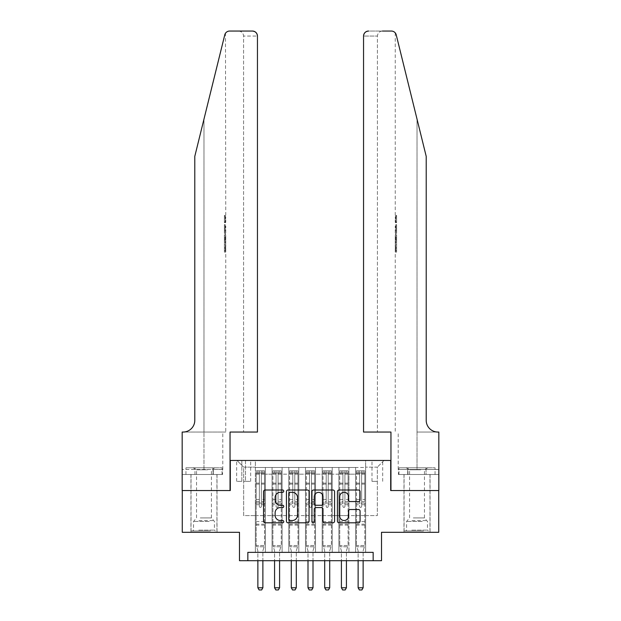 <?xml version="1.0" encoding="UTF-8"?>
<svg xmlns="http://www.w3.org/2000/svg" width="621" height="621" viewBox="0 0 621 621"><rect width="100%" height="100%" fill="white"/><g stroke="black" fill="none" stroke-linecap="round" stroke-linejoin="round"><path stroke-width="0.47" stroke-dasharray="3.1 2.33" d="M283.766 491.157A1.149 1.149 0 0 0 282.617 490.008L265.19 490.008A1.638 1.638 0 0 0 263.552 491.646L263.552 521.166A1.638 1.638 0 0 0 265.19 522.804L282.617 522.804A1.149 1.149 0 0 0 283.766 521.663A1.149 1.149 0 0 0 282.617 520.514L280.366 520.514A5.247 5.247 0 0 1 275.119 515.267L275.119 512.806A5.247 5.247 0 0 1 280.366 507.559L282.617 507.559A1.149 1.149 0 0 0 283.766 506.41A1.149 1.149 0 0 0 282.617 505.261L280.366 505.261A5.247 5.247 0 0 1 275.119 500.014L275.119 497.553A5.247 5.247 0 0 1 280.366 492.306L282.617 492.306A1.149 1.149 0 0 0 283.766 491.157M417.017 490.536L403.984 490.536L417.017 490.536M417.017 532.306L403.984 532.306L417.017 532.306M203.983 490.536L217.016 490.536L203.983 490.536M203.983 532.306L217.016 532.306L203.983 532.306M377.335 460.456L371.987 460.456L377.335 460.456M377.335 481.345L371.987 481.345L377.335 481.345M438.737 490.536L438.737 532.306L381.511 532.306L381.511 560.709L239.489 560.709L239.489 532.306L182.264 532.306L182.264 490.536L230.298 490.536L230.298 460.456L390.702 460.456L390.702 490.536L438.737 490.536M365.637 552.356L365.637 467.473L255.363 467.473L255.363 552.356L265.384 552.356L255.363 552.356L265.384 552.356L255.363 552.356L255.363 467.473L265.384 467.473L265.384 552.356L265.384 467.473L265.384 515.601L272.068 515.601L265.384 515.601L265.384 467.473L255.363 467.473L365.637 467.473L365.637 552.356L355.616 552.356L355.616 467.473L338.903 467.473L338.903 552.356L338.903 467.473L348.932 467.473L348.932 552.356L348.932 467.473L348.932 515.601L348.932 467.473L355.616 467.473L355.616 552.356L365.637 552.356L355.616 552.356L365.637 552.356L365.637 467.139L365.637 515.601L377.335 515.601L377.335 467.139L365.637 467.139L377.335 467.139L377.335 515.601L365.637 515.601L365.637 503.064L365.637 552.356M338.903 552.356L348.932 552.356L338.903 552.356L348.932 552.356L338.903 552.356L338.903 503.064L338.903 515.601L332.219 515.601L332.219 474.157L332.219 515.601L338.903 515.601L338.903 474.157L338.903 515.601L355.616 515.601L348.932 515.601L348.932 503.064L348.932 515.601L338.903 515.601L338.903 503.064L348.932 503.064L348.932 552.356L348.932 503.064L338.903 503.064L338.903 552.356M332.219 552.356L332.219 467.473L322.198 467.473L322.198 552.356L322.198 467.473L332.219 467.473L332.219 552.356L322.198 552.356L332.219 552.356L322.198 552.356L332.219 552.356L332.219 503.064L332.219 552.356M315.515 552.356L315.515 467.473L305.485 467.473L305.485 552.356L305.485 467.473L315.515 467.473L315.515 552.356L305.485 552.356L315.515 552.356L305.485 552.356L315.515 552.356L315.515 474.157L315.515 515.601L322.198 515.601L315.515 515.601L315.515 503.064L315.515 552.356M298.802 552.356L298.802 467.473L288.781 467.473L288.781 552.356L288.781 467.473L298.802 467.473L298.802 552.356L288.781 552.356L298.802 552.356L288.781 552.356L298.802 552.356L298.802 474.157L298.802 515.601L305.485 515.601L298.802 515.601L298.802 503.064L298.802 552.356M282.097 552.356L282.097 467.473L272.068 467.473L272.068 552.356L272.068 467.473L282.097 467.473L282.097 552.356L272.068 552.356L282.097 552.356L272.068 552.356L282.097 552.356L282.097 503.064L282.097 552.356M355.616 474.157L355.616 515.601L355.616 467.473L355.616 474.157L348.932 474.157L355.616 474.157M322.198 474.157L322.198 515.601L322.198 467.473L315.515 467.473L315.515 474.157L315.515 467.473L322.198 467.473L322.198 474.157L315.515 474.157L322.198 474.157M305.485 474.157L305.485 515.601L305.485 467.473L298.802 467.473L298.802 474.157L298.802 467.473L305.485 467.473L305.485 474.157L298.802 474.157L305.485 474.157M282.097 474.157L282.097 515.601L282.097 467.473L282.097 474.157L288.781 474.157L288.781 515.601L282.097 515.601L288.781 515.601L288.781 467.473L282.097 467.473L288.781 467.473L288.781 474.157L282.097 474.157M247.841 560.709L247.841 552.356L247.841 560.709L247.841 552.356L373.159 552.356L247.841 552.356L373.159 552.356L373.159 560.709M241.825 460.456L236.648 460.456L241.825 460.456L241.825 481.345L236.648 481.345L245.505 481.345L241.825 481.345L241.825 460.456M245.505 460.456L250.682 460.456L245.505 460.456L245.505 481.345L250.682 481.345L245.505 481.345L245.505 460.456M365.637 460.456L255.363 460.456L384.019 460.456L365.637 460.456L365.637 467.473L365.637 460.456M255.363 460.456L236.981 460.456L255.363 460.456L255.363 515.601L243.665 515.601L243.665 467.139L255.363 467.139L243.665 467.139L236.981 460.456L243.665 467.139L243.665 515.601L255.363 515.601L255.363 460.456M272.068 474.157L272.068 515.601L272.068 467.473L265.384 467.473L272.068 467.473L272.068 474.157L265.384 474.157L272.068 474.157M338.903 467.473L332.219 467.473L332.219 474.157L332.219 467.473L338.903 467.473L338.903 474.157L338.903 467.473M322.198 515.601L332.219 515.601L322.198 515.601L322.198 503.064L322.198 515.601M305.485 515.601L315.515 515.601L305.485 515.601L305.485 503.064L305.485 515.601M288.781 515.601L298.802 515.601L288.781 515.601L288.781 503.064L288.781 515.601M272.068 515.601L282.097 515.601L282.097 503.064L282.097 515.601L272.068 515.601L272.068 503.064L282.097 503.064L272.068 503.064L272.068 552.356L272.068 515.601M255.363 515.601L265.384 515.601L265.384 503.064L265.384 552.356L265.384 503.064L265.384 515.601L255.363 515.601L255.363 503.064L265.384 503.064L255.363 503.064L255.363 552.356L255.363 515.601M355.616 515.601L365.637 515.601L355.616 515.601L355.616 503.064L355.616 515.601M255.363 503.064L265.384 503.064L255.363 503.064M272.068 503.064L282.097 503.064L272.068 503.064M288.781 503.064L298.802 503.064L288.781 503.064L288.781 552.356L288.781 503.064L298.802 503.064L288.781 503.064M305.485 503.064L315.515 503.064L305.485 503.064L305.485 552.356L305.485 503.064L315.515 503.064L305.485 503.064M322.198 503.064L332.219 503.064L322.198 503.064L322.198 552.356L322.198 503.064L332.219 503.064L322.198 503.064M338.903 503.064L348.932 503.064L338.903 503.064M355.616 503.064L365.637 503.064L355.616 503.064L355.616 552.356L355.616 503.064L365.637 503.064L355.616 503.064M384.019 460.456L377.335 467.139L384.019 460.456M309.064 521.166L309.064 491.646A1.638 1.638 0 0 0 307.426 490.008L288.074 490.008A1.638 1.638 0 0 0 286.428 491.646L286.428 521.166A1.638 1.638 0 0 0 288.074 522.804L307.426 522.804A1.638 1.638 0 0 0 309.064 521.166M289.875 492.306A1.149 1.149 0 0 0 288.726 493.454L288.726 519.366A1.149 1.149 0 0 0 289.875 520.514L292.258 520.514A5.247 5.247 0 0 0 297.506 515.267L297.506 497.553A5.247 5.247 0 0 0 292.258 492.306L289.875 492.306M313.574 490.008L332.926 490.008A1.638 1.638 0 0 1 334.572 491.646L334.572 521.166A1.638 1.638 0 0 1 332.926 522.804L324.643 522.804A1.638 1.638 0 0 1 323.005 521.166L323.005 509.197A1.638 1.638 0 0 0 321.368 507.559L315.872 507.559A1.638 1.638 0 0 0 314.234 509.197L314.234 521.663A1.149 1.149 0 0 1 313.085 522.804A1.149 1.149 0 0 1 311.936 521.663L311.936 491.646A1.638 1.638 0 0 1 313.574 490.008M323.005 496.769A4.386 4.386 0 0 0 318.62 492.383A4.386 4.386 0 0 0 314.234 496.769L314.234 503.615A1.638 1.638 0 0 0 315.872 505.261L321.368 505.261A1.638 1.638 0 0 0 323.005 503.615L323.005 496.769M350.151 501.566L358.433 501.566A1.638 1.638 0 0 0 360.071 499.928L360.071 491.646A1.638 1.638 0 0 0 358.433 490.008L339.082 490.008A1.638 1.638 0 0 0 337.436 491.646L337.436 521.166A1.638 1.638 0 0 0 339.082 522.804L358.433 522.804A1.638 1.638 0 0 0 360.071 521.166L360.071 511.161A1.638 1.638 0 0 0 358.433 509.523L350.151 509.523A1.638 1.638 0 0 0 348.505 511.161L348.505 516.121A4.386 4.386 0 0 1 344.119 520.514A4.386 4.386 0 0 1 339.734 516.121L339.734 496.691A4.386 4.386 0 0 1 344.119 492.306A4.386 4.386 0 0 1 348.505 496.691L348.505 499.928A1.638 1.638 0 0 0 350.151 501.566M259.368 506.41A1.001 1.001 90 0 0 260.378 507.411A1.001 1.001 -90 0 1 259.368 506.41L259.368 504.733L259.368 506.41M262.877 470.819L262.877 472.992L264.554 472.992L264.554 470.819L256.194 470.819L256.194 545.502L256.194 504.733L259.368 504.733L259.368 501.644L256.194 501.644M256.194 470.819L256.194 504.733L259.368 504.733L259.368 473.427L261.379 473.427L261.379 499.47L264.554 499.47L264.554 545.502L256.194 545.502L257.793 550.517A1.669 1.669 -90 0 1 257.87 551.021L257.87 587.777L262.877 587.777L262.877 551.021A1.669 1.669 -90 0 1 262.962 550.517L264.554 545.502L256.194 545.502L257.793 550.517A1.669 1.669 -90 0 1 257.87 551.021L257.87 560.709M264.554 472.992L264.554 499.47M264.554 470.819L264.554 545.502L264.15 546.775L256.597 546.775L264.15 546.775L262.962 550.517A1.669 1.669 -90 0 0 262.877 551.021L262.877 560.709M262.877 472.992L257.87 472.992L257.87 470.819M256.194 472.992L257.87 472.992M261.379 506.41A1.001 1.001 -90 0 1 260.378 507.411A1.001 1.001 90 0 0 261.379 506.41L261.379 504.733L261.379 506.41M264.554 501.644L261.379 501.644L261.379 504.733L261.379 499.47M261.379 501.644L261.379 471.028L259.368 471.028L259.368 501.644M264.507 470.819L256.24 470.819L264.507 470.819M256.24 472.992L264.507 472.992L256.24 472.992M264.554 525.118L256.194 525.118M257.87 587.777L259.12 589.95L261.627 589.95L262.877 587.777M261.379 473.427L261.379 471.028M259.368 473.427L259.368 471.028L259.368 473.427M209.619 530.971L192.704 530.971L209.619 530.971M198.759 530.132L214.424 530.132L198.759 530.132M209.417 467.807L193.123 467.807L209.417 467.807M207.701 469.787L196.546 469.787L207.701 469.787M200.265 517.937L211.419 517.937L200.265 517.937M210.457 530.971L191.035 530.971L210.457 530.971M210.457 474.491L191.035 474.491L210.457 474.491M213.003 474.491L185.943 474.491L222.023 474.491L213.003 474.491L213.003 467.807L185.943 467.807L222.023 467.807L213.003 467.807L213.003 474.491M194.963 474.491L194.963 467.807L194.963 474.491M185.943 474.491L185.943 467.807M222.023 474.491L222.023 467.807M422.653 530.971L405.738 530.971L422.653 530.971M411.793 530.132L427.458 530.132L411.793 530.132M422.451 467.807L406.157 467.807L422.451 467.807M420.735 469.787L409.581 469.787L420.735 469.787M413.299 517.937L424.453 517.937L413.299 517.937M423.491 530.971L404.069 530.971L423.491 530.971M423.491 474.491L404.069 474.491L423.491 474.491M426.037 474.491L398.977 474.491L435.057 474.491L426.037 474.491L426.037 467.807L398.977 467.807L435.057 467.807L426.037 467.807L426.037 474.491M407.997 474.491L407.997 467.807L407.997 474.491M398.977 474.491L398.977 467.807M435.057 474.491L435.057 467.807M203.983 474.491L217.016 474.491L203.983 474.491M225.159 215.34L225.4 222.66L225.741 216.752L225.749 222.023L225.4 216.752L225.159 222.403L225.159 215.34L225.749 215.34L224.406 215.34L225.159 215.34M224.406 232.813L224.406 224.592L224.406 232.813L225.749 232.813L225.159 228.016L225.159 224.592L225.749 224.592L225.159 224.592L225.749 232.813L225.749 235.235L225.159 233.24L225.664 235.887L225.159 242.795L225.749 240.808L225.159 238.821L225.749 235.235M225.128 248.004L225.671 252.095L225.749 244.767L225.633 251.839L225.128 247.973L225.749 243.354L225.128 248.004L224.406 248.004L224.406 243.354L225.749 243.354L225.749 240.808M238.573 31.05C241.592 31.368 243.261 33.037 243.579 36.065L243.579 432.053L243.579 36.065C243.261 33.037 241.592 31.368 238.573 31.05L229.63 31.05A5.015 5.015 0 0 0 224.763 34.861L203.983 119.108L224.763 34.861C226.036 32.113 226.036 32.113 224.763 34.861L194.792 156.36L194.792 420.355A11.698 11.698 0 0 1 183.094 432.053L182.178 432.053L182.178 469.484L222.784 469.484L182.178 469.484L182.178 474.491L213.29 474.491L182.178 474.491L182.178 432.053L225.749 432.053L182.178 432.053L182.178 490.536L230.049 490.536L230.049 432.053L257.451 432.053L257.451 36.065L243.579 36.065L257.451 36.065L257.451 432.053L243.579 432.053L257.451 432.053M225.749 215.34L225.47 33.27M194.792 156.36L203.983 119.108L194.792 156.36M252.436 31.05A5.015 5.015 0 0 1 257.451 36.065C257.133 33.037 255.464 31.368 252.436 31.05M194.792 420.355A11.698 11.698 0 0 1 183.094 432.053M222.597 469.484L213.29 469.484L222.597 469.484L222.597 474.491L213.29 474.491L222.597 474.491M213.29 474.491L213.29 469.484L213.29 474.491M224.406 243.354L224.406 251.839L224.406 244.767L224.406 250.682L225.695 250.682M224.406 247.872L225.376 247.872M224.406 244.767L225.749 244.767L225.749 432.053M224.406 247.903L225.376 247.903M224.406 250.426L225.664 250.426M224.406 251.839L225.633 251.839M224.406 247.973L225.128 247.973M224.406 250.682L224.406 252.095L225.671 252.095M224.406 252.095L224.406 248.004M224.406 234.746L224.406 242.795L224.406 234.746L225.159 234.746M224.406 237.338L224.406 239.729L224.406 237.338L225.656 237.338L225.734 239.729L225.734 236.314L225.656 237.338L225.734 236.314L224.406 236.314M224.406 233.24L225.159 233.24M224.406 235.887L225.664 235.887M224.406 240.156L225.664 240.156M224.406 241.297L225.159 241.297M224.406 242.795L225.159 242.795M224.406 238.821L225.159 238.821M224.406 237.222L225.159 237.222M224.406 239.729L225.734 239.729L225.664 238.759L224.406 238.759M224.406 238.022L225.4 238.022M224.406 224.592L225.159 224.592L224.406 224.592M224.406 226.005L224.406 231.4L224.406 226.005L225.749 226.005L225.749 231.4L225.4 226.005L224.406 226.005M224.406 228.179L225.159 228.179M224.406 231.245L225.345 231.245M224.406 229.786L225.19 229.786M224.406 228.07L225.4 228.07M224.406 230.438L225.516 230.438M224.406 231.4L225.749 231.4L225.749 226.005M224.406 229.692L225.439 229.692M225.4 222.66L224.406 222.66L224.406 215.34L224.406 222.66L225.159 222.66M224.406 216.752L225.741 216.752L224.406 216.752M225.734 222.023L224.406 222.023L225.741 222.023L225.749 224.592M417.017 474.491L403.984 474.491L417.017 474.491M395.841 215.34L395.6 222.66L395.259 216.752L395.251 222.023L395.6 216.752L395.841 222.403L395.841 215.34L395.251 215.34L396.594 215.34L395.841 215.34M396.594 232.813L396.594 224.592L396.594 232.813L395.251 232.813L395.841 228.016L395.841 224.592L395.251 224.592L395.841 224.592L395.251 232.813L395.251 235.235L395.841 233.24L395.336 235.887L395.841 242.795L395.251 240.808L395.841 238.821L395.251 235.235M395.872 248.004L395.329 252.095L395.251 244.767L395.367 251.839L395.872 247.973L395.251 243.354L395.872 248.004L396.594 248.004L396.594 243.354L395.251 243.354L395.251 240.808M417.017 432.053L438.822 432.053L438.822 490.536L390.951 490.536L390.951 432.053L363.549 432.053L363.549 36.065A5.015 5.015 0 0 1 368.564 31.05L391.37 31.05A5.015 5.015 0 0 1 396.237 34.861L426.208 156.36L426.208 420.355A11.698 11.698 0 0 0 437.906 432.053L417.017 432.053L438.822 432.053L417.017 432.053L417.017 119.108L417.017 469.484L398.216 469.484L438.822 469.484L438.822 432.053L438.822 469.484L417.017 469.484L417.017 432.053M382.427 31.05C379.408 31.368 377.739 33.037 377.421 36.065L377.421 432.053L377.421 36.065C377.739 33.037 379.408 31.368 382.427 31.05L368.564 31.05C365.536 31.368 363.867 33.037 363.549 36.065L377.421 36.065L363.549 36.065L363.549 432.053L377.421 432.053L363.549 432.053M396.237 34.861L417.017 119.108M398.403 474.491L438.822 474.491L438.822 469.484L407.71 469.484L438.822 469.484L438.822 474.491L398.403 474.491L398.403 469.484L407.71 469.484L398.403 469.484M426.208 420.355A11.698 11.698 0 0 0 437.906 432.053M407.71 474.491L407.71 469.484L407.71 474.491M396.594 243.354L396.594 251.839L396.594 244.767L396.594 250.682L395.305 250.682M396.594 247.872L395.624 247.872M396.594 244.767L395.251 244.767L395.251 432.053M396.594 247.903L395.624 247.903M396.594 250.426L395.336 250.426M396.594 251.839L395.367 251.839M396.594 247.973L395.872 247.973M396.594 250.682L396.594 252.095L395.329 252.095M396.594 252.095L396.594 248.004M396.594 234.746L396.594 242.795L396.594 234.746L395.841 234.746M396.594 237.338L396.594 239.729L396.594 237.338L395.344 237.338L395.267 239.729L395.267 236.314L395.344 237.338L395.267 236.314L396.594 236.314M396.594 233.24L395.841 233.24M396.594 235.887L395.336 235.887M396.594 240.156L395.336 240.156M396.594 241.297L395.841 241.297M396.594 242.795L395.841 242.795M396.594 238.821L395.841 238.821M396.594 237.222L395.841 237.222M396.594 239.729L395.267 239.729L395.336 238.759L396.594 238.759M396.594 238.022L395.6 238.022M396.594 224.592L395.841 224.592L396.594 224.592M396.594 226.005L396.594 231.4L396.594 226.005L395.251 226.005L395.251 231.4L395.6 226.005L396.594 226.005M396.594 228.179L395.841 228.179M396.594 231.245L395.655 231.245M396.594 229.786L395.81 229.786M396.594 228.07L395.6 228.07M396.594 230.438L395.484 230.438M396.594 231.4L395.251 231.4L395.251 226.005M396.594 229.692L395.561 229.692M395.6 222.66L396.594 222.66L396.594 215.34L396.594 222.66L395.841 222.66M396.594 216.752L395.259 216.752L396.594 216.752M395.267 222.023L396.594 222.023L395.259 222.023L395.251 224.592M276.081 506.41A1.001 1.001 -139.6 0 0 277.082 507.411A1.001 1.001 40.4 0 1 276.081 506.41L276.081 504.733L276.081 506.41M281.22 470.819L279.59 470.819L279.59 472.992L281.259 472.992L281.259 470.819L272.906 470.819L272.906 545.502L272.906 504.733L276.081 504.733L276.081 501.644L272.906 501.644M272.906 470.819L272.906 504.733L276.081 504.733L276.081 473.427L278.084 473.427L278.084 499.47L281.259 499.47L281.259 545.502L272.906 545.502L274.498 550.517A1.669 1.669 40.4 0 1 274.575 551.021L274.575 587.777L279.59 587.777L279.59 551.021A1.669 1.669 40.4 0 1 279.667 550.517L281.259 545.502L272.906 545.502L274.498 550.517A1.669 1.669 40.4 0 1 274.575 551.021L274.575 560.709M281.259 472.992L281.259 499.47M281.259 470.819L281.259 545.502L280.855 546.775L273.31 546.775L280.855 546.775L279.667 550.517A1.669 1.669 40.4 0 0 279.59 551.021L279.59 560.709M279.59 470.819L272.945 470.819M279.59 472.992L274.575 472.992L274.575 470.819M272.906 472.992L281.22 472.992M272.945 472.992L274.575 472.992M278.084 506.41A1.001 1.001 40.4 0 1 277.082 507.411A1.001 1.001 -139.6 0 0 278.084 506.41L278.084 504.733L278.084 506.41M281.259 501.644L278.084 501.644L278.084 504.733L278.084 499.47M278.084 501.644L278.084 471.028L276.081 471.028L276.081 501.644M281.259 525.118L272.906 525.118M274.575 587.777L275.833 589.95L278.34 589.95L279.59 587.777M276.081 473.427L276.081 471.028M278.084 473.427L278.084 471.028M292.786 506.41A1.001 1.001 -139.6 0 0 293.795 507.411A1.001 1.001 40.4 0 1 292.786 506.41L292.786 504.733L292.786 506.41M297.925 470.819L296.295 470.819L296.295 472.992L297.971 472.992L297.971 470.819L289.611 470.819L289.611 545.502L289.611 504.733L292.786 504.733L292.786 501.644L289.611 501.644M289.611 470.819L289.611 504.733L292.786 504.733L292.786 473.427L294.796 473.427L294.796 499.47L297.971 499.47L297.971 545.502L289.611 545.502L291.21 550.517A1.669 1.669 40.4 0 1 291.288 551.021L291.288 587.777L296.295 587.777L296.295 551.021A1.669 1.669 40.4 0 1 296.38 550.517L297.971 545.502L289.611 545.502L291.21 550.517A1.669 1.669 40.4 0 1 291.288 551.021L291.288 560.709M297.971 472.992L297.971 499.47M297.971 470.819L297.971 545.502L297.568 546.775L290.015 546.775L297.568 546.775L296.38 550.517A1.669 1.669 40.4 0 0 296.295 551.021L296.295 560.709M296.295 470.819L289.658 470.819M296.295 472.992L291.288 472.992L291.288 470.819M289.611 472.992L297.925 472.992M289.658 472.992L291.288 472.992M294.796 506.41A1.001 1.001 40.4 0 1 293.795 507.411A1.001 1.001 -139.6 0 0 294.796 506.41L294.796 504.733L294.796 506.41M297.971 501.644L294.796 501.644L294.796 504.733L294.796 499.47M294.796 501.644L294.796 471.028L292.786 471.028L292.786 501.644M297.971 525.118L289.611 525.118M291.288 587.777L292.538 589.95L295.045 589.95L296.295 587.777M292.786 473.427L292.786 471.028M294.796 473.427L294.796 471.028M309.499 506.41A1.001 1.001 -139.6 0 0 310.5 507.411A1.001 1.001 40.4 0 1 309.499 506.41L309.499 504.733L309.499 506.41M314.637 470.819L313.007 470.819L313.007 472.992L314.676 472.992L314.676 470.819L306.324 470.819L306.324 545.502L306.324 504.733L309.499 504.733L309.499 501.644L306.324 501.644M306.324 470.819L306.324 504.733L309.499 504.733L309.499 473.427L311.501 473.427L311.501 499.47L314.676 499.47L314.676 545.502L306.324 545.502L307.915 550.517A1.669 1.669 40.4 0 1 307.993 551.021L307.993 587.777L313.007 587.777L313.007 551.021A1.669 1.669 40.4 0 1 313.085 550.517L314.676 545.502L306.324 545.502L307.915 550.517A1.669 1.669 40.4 0 1 307.993 551.021L307.993 560.709M314.676 472.992L314.676 499.47M314.676 470.819L314.676 545.502L314.273 546.775L306.727 546.775L314.273 546.775L313.085 550.517A1.669 1.669 40.4 0 0 313.007 551.021L313.007 560.709M313.007 470.819L306.363 470.819M313.007 472.992L307.993 472.992L307.993 470.819M306.324 472.992L314.637 472.992M306.363 472.992L307.993 472.992M311.501 506.41A1.001 1.001 40.4 0 1 310.5 507.411A1.001 1.001 -139.6 0 0 311.501 506.41L311.501 504.733L311.501 506.41M314.676 501.644L311.501 501.644L311.501 504.733L311.501 499.47M311.501 501.644L311.501 471.028L309.499 471.028L309.499 501.644M314.676 525.118L306.324 525.118M307.993 587.777L309.25 589.95L311.75 589.95L313.007 587.777M309.499 473.427L309.499 471.028M311.501 473.427L311.501 471.028M326.204 506.41A1.001 1.001 -139.6 0 0 327.205 507.411A1.001 1.001 40.4 0 1 326.204 506.41L326.204 504.733L326.204 506.41M331.342 470.819L329.712 470.819L329.712 472.992L331.389 472.992L331.389 470.819L323.029 470.819L323.029 545.502L323.029 504.733L326.204 504.733L326.204 501.644L323.029 501.644M323.029 470.819L323.029 504.733L326.204 504.733L326.204 473.427L328.214 473.427L328.214 499.47L331.389 499.47L331.389 545.502L323.029 545.502L324.62 550.517A1.669 1.669 40.4 0 1 324.705 551.021L324.705 587.777L329.712 587.777L329.712 551.021A1.669 1.669 40.4 0 1 329.79 550.517L331.389 545.502L323.029 545.502L324.62 550.517A1.669 1.669 40.4 0 1 324.705 551.021L324.705 560.709M331.389 472.992L331.389 499.47M331.389 470.819L331.389 545.502L330.985 546.775L323.432 546.775L330.985 546.775L329.79 550.517A1.669 1.669 40.4 0 0 329.712 551.021L329.712 560.709M329.712 470.819L323.075 470.819M329.712 472.992L324.705 472.992L324.705 470.819M323.029 472.992L331.342 472.992M323.075 472.992L324.705 472.992M328.214 506.41A1.001 1.001 40.4 0 1 327.205 507.411A1.001 1.001 -139.6 0 0 328.214 506.41L328.214 504.733L328.214 506.41M331.389 501.644L328.214 501.644L328.214 504.733L328.214 499.47M328.214 501.644L328.214 471.028L326.204 471.028L326.204 501.644M331.389 525.118L323.029 525.118M324.705 587.777L325.955 589.95L328.462 589.95L329.712 587.777M326.204 473.427L326.204 471.028M328.214 473.427L328.214 471.028M342.916 506.41A1.001 1.001 -139.6 0 0 343.918 507.411A1.001 1.001 40.4 0 1 342.916 506.41L342.916 504.733L342.916 506.41M348.055 470.819L346.425 470.819L346.425 472.992L348.094 472.992L348.094 470.819L339.741 470.819L339.741 545.502L339.741 504.733L342.916 504.733L342.916 501.644L339.741 501.644M339.741 470.819L339.741 504.733L342.916 504.733L342.916 473.427L344.919 473.427L344.919 499.47L348.094 499.47L348.094 545.502L339.741 545.502L341.333 550.517A1.669 1.669 40.4 0 1 341.41 551.021L341.41 587.777L346.425 587.777L346.425 551.021A1.669 1.669 40.4 0 1 346.502 550.517L348.094 545.502L339.741 545.502L341.333 550.517A1.669 1.669 40.4 0 1 341.41 551.021L341.41 560.709M348.094 472.992L348.094 499.47M348.094 470.819L348.094 545.502L347.69 546.775L340.145 546.775L347.69 546.775L346.502 550.517A1.669 1.669 40.4 0 0 346.425 551.021L346.425 560.709M346.425 470.819L339.78 470.819M346.425 472.992L341.41 472.992L341.41 470.819M339.741 472.992L348.055 472.992M339.78 472.992L341.41 472.992M344.919 506.41A1.001 1.001 40.4 0 1 343.918 507.411A1.001 1.001 -139.6 0 0 344.919 506.41L344.919 504.733L344.919 506.41M348.094 501.644L344.919 501.644L344.919 504.733L344.919 499.47M344.919 501.644L344.919 471.028L342.916 471.028L342.916 501.644M348.094 525.118L339.741 525.118M341.41 587.777L342.66 589.95L345.167 589.95L346.425 587.777M342.916 473.427L342.916 471.028M344.919 473.427L344.919 471.028M359.621 506.41A1.001 1.001 -139.6 0 0 360.622 507.411A1.001 1.001 40.4 0 1 359.621 506.41L359.621 504.733L359.621 506.41M364.76 470.819L363.13 470.819L363.13 472.992L364.806 472.992L364.806 470.819L356.446 470.819L356.446 545.502L356.446 504.733L359.621 504.733L359.621 501.644L356.446 501.644M356.446 470.819L356.446 504.733L359.621 504.733L359.621 473.427L361.632 473.427L361.632 499.47L364.806 499.47L364.806 545.502L356.446 545.502L358.038 550.517A1.669 1.669 40.4 0 1 358.123 551.021L358.123 587.777L363.13 587.777L363.13 551.021A1.669 1.669 40.4 0 1 363.207 550.517L364.806 545.502L356.446 545.502L358.038 550.517A1.669 1.669 40.4 0 1 358.123 551.021L358.123 560.709M364.806 472.992L364.806 499.47M364.806 470.819L364.806 545.502L364.403 546.775L356.85 546.775L364.403 546.775L363.207 550.517A1.669 1.669 40.4 0 0 363.13 551.021L363.13 560.709M363.13 470.819L356.493 470.819M363.13 472.992L358.123 472.992L358.123 470.819M356.446 472.992L364.76 472.992M356.493 472.992L358.123 472.992M361.632 506.41A1.001 1.001 40.4 0 1 360.622 507.411A1.001 1.001 -139.6 0 0 361.632 506.41L361.632 504.733L361.632 506.41M364.806 501.644L361.632 501.644L361.632 504.733L361.632 499.47M361.632 501.644L361.632 471.028L359.621 471.028L359.621 501.644M364.806 525.118L356.446 525.118M358.123 587.777L359.373 589.95L361.88 589.95L363.13 587.777M359.621 473.427L359.621 471.028M361.632 473.427L361.632 471.028M338.903 474.157L332.219 474.157L338.903 474.157M264.554 521.609L256.194 521.609M264.554 504.733L261.379 504.733L264.554 504.733M256.194 499.47L259.368 499.47M259.368 483.122L256.194 483.122M264.554 483.122L261.379 483.122M256.194 484.093L259.368 484.093M261.379 484.093L264.554 484.093M259.368 473.256L256.194 473.256M256.194 474.234L259.368 474.234M264.554 473.256L261.379 473.256M261.379 474.234L264.554 474.234M264.554 524.178L256.194 524.178M209.207 521.43L193.542 521.43L209.207 521.43M198.93 520.6L214.082 520.6L198.93 520.6M422.241 521.43L406.576 521.43L422.241 521.43M411.964 520.6L427.116 520.6L411.964 520.6M203.983 119.108L203.983 432.053L203.983 119.108M203.983 469.484L203.983 432.053L203.983 469.484M281.259 521.609L272.906 521.609M281.259 504.733L278.084 504.733L281.259 504.733M272.906 499.47L276.081 499.47M276.081 483.122L272.906 483.122M281.259 483.122L278.084 483.122M272.906 484.093L276.081 484.093M278.084 484.093L281.259 484.093M276.081 473.256L272.906 473.256M272.906 474.234L276.081 474.234M281.259 473.256L278.084 473.256M278.084 474.234L281.259 474.234M281.259 524.178L272.906 524.178M297.971 521.609L289.611 521.609M297.971 504.733L294.796 504.733L297.971 504.733M289.611 499.47L292.786 499.47M292.786 483.122L289.611 483.122M297.971 483.122L294.796 483.122M289.611 484.093L292.786 484.093M294.796 484.093L297.971 484.093M292.786 473.256L289.611 473.256M289.611 474.234L292.786 474.234M297.971 473.256L294.796 473.256M294.796 474.234L297.971 474.234M297.971 524.178L289.611 524.178M314.676 521.609L306.324 521.609M314.676 504.733L311.501 504.733L314.676 504.733M306.324 499.47L309.499 499.47M309.499 483.122L306.324 483.122M314.676 483.122L311.501 483.122M306.324 484.093L309.499 484.093M311.501 484.093L314.676 484.093M309.499 473.256L306.324 473.256M306.324 474.234L309.499 474.234M314.676 473.256L311.501 473.256M311.501 474.234L314.676 474.234M314.676 524.178L306.324 524.178M331.389 521.609L323.029 521.609M331.389 504.733L328.214 504.733L331.389 504.733M323.029 499.47L326.204 499.47M326.204 483.122L323.029 483.122M331.389 483.122L328.214 483.122M323.029 484.093L326.204 484.093M328.214 484.093L331.389 484.093M326.204 473.256L323.029 473.256M323.029 474.234L326.204 474.234M331.389 473.256L328.214 473.256M328.214 474.234L331.389 474.234M331.389 524.178L323.029 524.178M348.094 521.609L339.741 521.609M348.094 504.733L344.919 504.733L348.094 504.733M339.741 499.47L342.916 499.47M342.916 483.122L339.741 483.122M348.094 483.122L344.919 483.122M339.741 484.093L342.916 484.093M344.919 484.093L348.094 484.093M342.916 473.256L339.741 473.256M339.741 474.234L342.916 474.234M348.094 473.256L344.919 473.256M344.919 474.234L348.094 474.234M348.094 524.178L339.741 524.178M364.806 521.609L356.446 521.609M364.806 504.733L361.632 504.733L364.806 504.733M356.446 499.47L359.621 499.47M359.621 483.122L356.446 483.122M364.806 483.122L361.632 483.122M356.446 484.093L359.621 484.093M361.632 484.093L364.806 484.093M359.621 473.256L356.446 473.256M356.446 474.234L359.621 474.234M364.806 473.256L361.632 473.256M361.632 474.234L364.806 474.234M364.806 524.178L356.446 524.178M403.984 532.306L403.984 474.491M190.95 532.306L190.95 474.491M371.987 481.345L371.987 460.456M236.648 481.345L236.648 460.456M250.682 481.345L250.682 460.456M382.683 481.345L382.683 460.456M217.016 532.306L217.016 474.491M430.05 532.306L430.05 474.491M193.123 467.807L196.546 469.787L196.546 517.937L193.542 521.43L193.542 530.132L192.704 530.971M216.931 530.971L216.931 474.491M191.035 530.971L191.035 474.491M214.843 467.807L211.419 469.787L211.419 517.937L214.424 521.43L214.424 530.132L215.262 530.971M406.157 467.807L409.581 469.787L409.581 517.937L406.576 521.43L406.576 530.132L405.738 530.971M429.965 530.971L429.965 474.491M404.069 530.971L404.069 474.491M427.877 467.807L424.453 469.787L424.453 517.937L427.458 521.43L427.458 530.132L428.296 530.971M222.784 469.484L222.784 432.053M225.749 236.593L225.749 239.45M395.251 32.897L395.251 215.34M398.216 469.484L398.216 432.053M395.251 236.593L395.251 239.45"/><path stroke-width="0.93" d="M283.766 491.157A1.149 1.149 0 0 0 282.617 490.008L265.19 490.008A1.638 1.638 0 0 0 263.552 491.646L263.552 521.166A1.638 1.638 0 0 0 265.19 522.804L282.617 522.804A1.149 1.149 0 0 0 283.766 521.663A1.149 1.149 0 0 0 282.617 520.514L280.366 520.514A5.247 5.247 0 0 1 275.119 515.267L275.119 512.806A5.247 5.247 0 0 1 280.366 507.559L282.617 507.559A1.149 1.149 0 0 0 283.766 506.41A1.149 1.149 0 0 0 282.617 505.261L280.366 505.261A5.247 5.247 0 0 1 275.119 500.014L275.119 497.553A5.247 5.247 0 0 1 280.366 492.306L282.617 492.306A1.149 1.149 0 0 0 283.766 491.157M358.433 501.566A1.638 1.638 0 0 0 360.071 499.928L360.071 491.646A1.638 1.638 0 0 0 358.433 490.008L339.082 490.008A1.638 1.638 0 0 0 337.436 491.646L337.436 521.166A1.638 1.638 0 0 0 339.082 522.804L358.433 522.804A1.638 1.638 0 0 0 360.071 521.166L360.071 511.161A1.638 1.638 0 0 0 358.433 509.523L350.151 509.523A1.638 1.638 0 0 0 348.505 511.161L348.505 516.121A4.386 4.386 0 0 1 344.119 520.514A4.386 4.386 0 0 1 339.734 516.121L339.734 496.691A4.386 4.386 0 0 1 344.119 492.306A4.386 4.386 0 0 1 348.505 496.691L348.505 499.928A1.638 1.638 0 0 0 350.151 501.566L358.433 501.566M373.159 560.709L381.511 560.709L381.511 532.306L438.737 532.306L438.737 490.536L390.702 490.536L390.702 460.456L230.298 460.456L230.298 490.536L182.264 490.536L182.264 532.306L239.489 532.306L239.489 560.709L373.159 560.709L373.159 552.356L247.841 552.356L247.841 560.709M309.064 491.646A1.638 1.638 0 0 0 307.426 490.008L288.074 490.008A1.638 1.638 0 0 0 286.428 491.646L286.428 521.166A1.638 1.638 0 0 0 288.074 522.804L307.426 522.804A1.638 1.638 0 0 0 309.064 521.166L309.064 491.646M313.574 490.008L332.926 490.008A1.638 1.638 0 0 1 334.572 491.646L334.572 521.166A1.638 1.638 0 0 1 332.926 522.804L324.643 522.804A1.638 1.638 0 0 1 323.005 521.166L323.005 509.197A1.638 1.638 0 0 0 321.368 507.559L315.872 507.559A1.638 1.638 0 0 0 314.234 509.197L314.234 521.663A1.149 1.149 0 0 1 313.085 522.804A1.149 1.149 0 0 1 311.936 521.663L311.936 491.646A1.638 1.638 0 0 1 313.574 490.008M289.875 492.306A1.149 1.149 0 0 0 288.726 493.454L288.726 519.366A1.149 1.149 0 0 0 289.875 520.514L292.258 520.514A5.247 5.247 0 0 0 297.506 515.267L297.506 497.553A5.247 5.247 0 0 0 292.258 492.306L289.875 492.306M323.005 496.769A4.386 4.386 0 0 0 318.62 492.383A4.386 4.386 0 0 0 314.234 496.769L314.234 503.615A1.638 1.638 0 0 0 315.872 505.261L321.368 505.261A1.638 1.638 0 0 0 323.005 503.615L323.005 496.769M257.87 560.709L257.87 587.777L262.877 587.777L262.877 560.709M262.877 587.777L261.627 589.95L259.12 589.95L257.87 587.777M224.763 34.861C226.036 32.113 226.036 32.113 224.763 34.861L194.792 156.36L194.792 420.355A11.698 11.698 0 0 1 183.094 432.053L182.178 432.053L182.178 490.536L230.049 490.536L230.049 432.053L257.451 432.053L257.451 36.065A5.015 5.015 0 0 0 252.436 31.05L229.63 31.05A5.015 5.015 0 0 0 224.763 34.861M238.573 31.05L252.436 31.05C255.464 31.368 257.133 33.037 257.451 36.065L257.451 432.053M194.792 420.355A11.698 11.698 0 0 1 183.094 432.053M417.017 119.108L396.237 34.861C394.964 32.113 394.964 32.113 396.237 34.861C394.964 32.113 394.964 32.113 396.237 34.861L426.208 156.36L426.208 420.355A11.698 11.698 0 0 0 437.906 432.053L438.822 432.053L438.822 490.536L390.951 490.536L390.951 432.053L363.549 432.053L363.549 36.065L363.549 432.053M382.427 31.05L391.37 31.05A5.015 5.015 0 0 1 396.237 34.861M368.564 31.05A5.015 5.015 0 0 0 363.549 36.065C363.867 33.037 365.536 31.368 368.564 31.05M426.208 420.355A11.698 11.698 0 0 0 437.906 432.053M274.575 560.709L274.575 587.777L279.59 587.777L279.59 560.709M279.59 587.777L278.34 589.95L275.833 589.95L274.575 587.777M291.288 560.709L291.288 587.777L296.295 587.777L296.295 560.709M296.295 587.777L295.045 589.95L292.538 589.95L291.288 587.777M307.993 560.709L307.993 587.777L313.007 587.777L313.007 560.709M313.007 587.777L311.75 589.95L309.25 589.95L307.993 587.777M324.705 560.709L324.705 587.777L329.712 587.777L329.712 560.709M329.712 587.777L328.462 589.95L325.955 589.95L324.705 587.777M341.41 560.709L341.41 587.777L346.425 587.777L346.425 560.709M346.425 587.777L345.167 589.95L342.66 589.95L341.41 587.777M358.123 560.709L358.123 587.777L363.13 587.777L363.13 560.709M363.13 587.777L361.88 589.95L359.373 589.95L358.123 587.777"/></g></svg>
